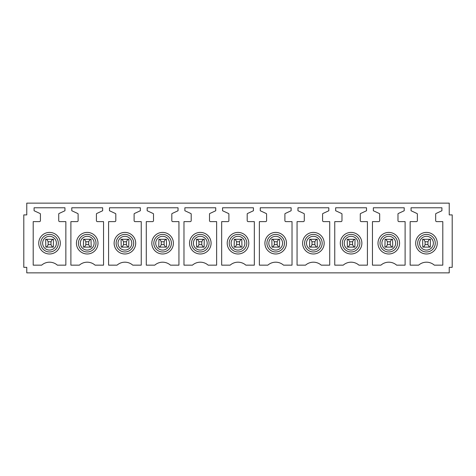 <?xml version="1.0" encoding="UTF-8"?>
<svg xmlns="http://www.w3.org/2000/svg" width="476" height="476" viewBox="0 0 476 476"><rect width="100%" height="100%" fill="white"/><g stroke="black" fill="none" stroke-linecap="round" stroke-linejoin="round"><path stroke-width="0.71" d="M417.012 238.024A10.781 10.781 0 0 1 431.649 233.728A10.781 10.781 0 0 1 435.939 248.365A10.781 10.781 0 0 1 421.308 252.661A10.781 10.781 0 0 1 417.012 238.024M26.769 272.873L449.231 272.873L449.231 267.334L452.2 267.334L452.2 214.896L449.231 214.896L449.231 203.127L26.769 203.127L26.769 214.896L23.8 214.896L23.8 267.334L26.769 267.334L26.769 272.873M416.387 221.626A0.988 0.988 0 0 0 417.375 220.638L417.375 214.075A0.595 0.595 0 0 0 417.03 213.534L411.044 210.743L411.044 207.774L441.912 207.774L441.912 210.743L436.022 213.492A0.595 0.595 0 0 0 435.677 214.027L435.677 220.638A0.988 0.988 0 0 0 436.665 221.626L442.799 221.626L442.799 265.156L434.326 265.156A11.87 11.87 0 0 0 418.624 265.156L410.151 265.156L410.151 221.626L416.387 221.626M378.688 221.626A0.988 0.988 0 0 0 379.681 220.638L379.681 214.075A0.595 0.595 0 0 0 379.336 213.534L373.345 210.743L373.345 207.774L404.213 207.774L404.213 210.743L398.323 213.492A0.595 0.595 0 0 0 397.984 214.027L397.984 220.638A0.988 0.988 0 0 0 398.971 221.626L405.106 221.626L405.106 265.156L396.633 265.156A11.87 11.87 0 0 0 380.931 265.156L372.458 265.156L372.458 221.626L378.688 221.626M340.995 221.626A0.988 0.988 0 0 0 341.982 220.638L341.982 214.075A0.595 0.595 0 0 0 341.643 213.534L335.651 210.743L335.651 207.774L366.52 207.774L366.52 210.743L360.63 213.492A0.595 0.595 0 0 0 360.284 214.027L360.284 220.638A0.988 0.988 0 0 0 361.278 221.626L367.412 221.626L367.412 265.156L358.94 265.156A11.87 11.87 0 0 0 343.232 265.156L334.759 265.156L334.759 221.626L340.995 221.626M303.301 221.626A0.988 0.988 0 0 0 304.289 220.638L304.289 214.075A0.595 0.595 0 0 0 303.944 213.534L297.958 210.743L297.958 207.774L328.827 207.774L328.827 210.743L322.936 213.492A0.595 0.595 0 0 0 322.591 214.027L322.591 220.638A0.988 0.988 0 0 0 323.579 221.626L329.713 221.626L329.713 265.156L321.24 265.156A11.87 11.87 0 0 0 305.538 265.156L297.066 265.156L297.066 221.626L303.301 221.626M265.602 221.626A0.988 0.988 0 0 0 266.596 220.638L266.596 214.075A0.595 0.595 0 0 0 266.251 213.534L260.259 210.743L260.259 207.774L291.128 207.774L291.128 210.743L285.237 213.492A0.595 0.595 0 0 0 284.898 214.027L284.898 220.638A0.988 0.988 0 0 0 285.886 221.626L292.02 221.626L292.02 265.156L283.547 265.156A11.87 11.87 0 0 0 267.845 265.156L259.372 265.156L259.372 221.626L265.602 221.626M227.909 221.626A0.988 0.988 0 0 0 228.896 220.638L228.896 214.075A0.595 0.595 0 0 0 228.557 213.534L222.566 210.743L222.566 207.774L253.434 207.774L253.434 210.743L247.544 213.492A0.595 0.595 0 0 0 247.199 214.027L247.199 220.638A0.988 0.988 0 0 0 248.192 221.626L254.327 221.626L254.327 265.156L245.854 265.156A11.87 11.87 0 0 0 230.146 265.156L221.673 265.156L221.673 221.626L227.909 221.626M190.216 221.626A0.988 0.988 0 0 0 191.203 220.638L191.203 214.075A0.595 0.595 0 0 0 190.858 213.534L184.872 210.743L184.872 207.774L215.741 207.774L215.741 210.743L209.851 213.492A0.595 0.595 0 0 0 209.505 214.027L209.505 220.638A0.988 0.988 0 0 0 210.493 221.626L216.628 221.626L216.628 265.156L208.155 265.156A11.87 11.87 0 0 0 192.453 265.156L183.98 265.156L183.98 221.626L190.216 221.626M152.516 221.626A0.988 0.988 0 0 0 153.51 220.638L153.51 214.075A0.595 0.595 0 0 0 153.165 213.534L147.173 210.743L147.173 207.774L178.042 207.774L178.042 210.743L172.151 213.492A0.595 0.595 0 0 0 171.812 214.027L171.812 220.638A0.988 0.988 0 0 0 172.8 221.626L178.934 221.626L178.934 265.156L170.462 265.156A11.87 11.87 0 0 0 154.76 265.156L146.287 265.156L146.287 221.626L152.516 221.626M114.823 221.626A0.988 0.988 0 0 0 115.811 220.638L115.811 214.075A0.595 0.595 0 0 0 115.472 213.534L109.48 210.743L109.48 207.774L140.349 207.774L140.349 210.743L134.458 213.492A0.595 0.595 0 0 0 134.113 214.027L134.113 220.638A0.988 0.988 0 0 0 135.107 221.626L141.241 221.626L141.241 265.156L132.768 265.156A11.87 11.87 0 0 0 117.06 265.156L108.587 265.156L108.587 221.626L114.823 221.626M77.13 221.626A0.988 0.988 0 0 0 78.118 220.638L78.118 214.075A0.595 0.595 0 0 0 77.772 213.534L71.787 210.743L71.787 207.774L102.655 207.774L102.655 210.743L96.765 213.492A0.595 0.595 0 0 0 96.42 214.027L96.42 220.638A0.988 0.988 0 0 0 97.407 221.626L103.542 221.626L103.542 265.156L95.069 265.156A11.87 11.87 0 0 0 79.367 265.156L70.894 265.156L70.894 221.626L77.13 221.626M33.201 265.156L33.201 221.626L39.431 221.626A0.988 0.988 0 0 0 40.424 220.638L40.424 214.075A0.595 0.595 0 0 0 40.079 213.534L34.088 210.743L34.088 207.774L64.956 207.774L64.956 210.743L59.066 213.492A0.595 0.595 0 0 0 58.727 214.027L58.727 220.638A0.988 0.988 0 0 0 59.714 221.626L65.849 221.626L65.849 265.156L57.376 265.156A11.87 11.87 0 0 0 41.674 265.156L33.201 265.156M387.399 241.76L390.266 241.76C390.998 240.124 391.772 239.297 392.581 239.285L392.736 247.103L384.923 247.103L385.084 239.285C385.893 239.297 386.661 240.118 387.399 241.76L387.399 244.628C386.661 246.27 385.893 247.092 385.084 247.103M341.619 238.024A10.781 10.781 0 0 1 356.256 233.728A10.781 10.781 0 0 1 360.552 248.365A10.781 10.781 0 0 1 345.915 252.661A10.781 10.781 0 0 1 341.619 238.024M312.006 241.76L314.874 241.76C315.606 240.124 316.379 239.297 317.189 239.285L317.349 247.103L309.531 247.103L309.692 239.285C310.501 239.297 311.274 240.118 312.006 241.76L312.006 244.628C311.274 246.27 310.501 247.092 309.692 247.103M266.233 238.024A10.781 10.781 0 0 1 280.864 233.728A10.781 10.781 0 0 1 285.16 248.365A10.781 10.781 0 0 1 270.523 252.661A10.781 10.781 0 0 1 266.233 238.024M236.614 241.76L239.482 241.76C240.219 240.124 240.987 239.297 241.796 239.285L241.957 247.103L234.144 247.103L234.299 239.285C235.108 239.297 235.882 240.118 236.614 241.76L236.614 244.628C235.882 246.27 235.108 247.092 234.299 247.103M190.84 238.024A10.781 10.781 0 0 1 205.477 233.728A10.781 10.781 0 0 1 209.767 248.365A10.781 10.781 0 0 1 195.136 252.661A10.781 10.781 0 0 1 190.84 238.024M161.227 241.76L164.095 241.76C164.827 240.124 165.6 239.297 166.41 239.285L166.564 247.103L158.752 247.103L158.913 239.285C159.722 239.297 160.489 240.118 161.227 241.76L161.227 244.628C160.489 246.27 159.722 247.092 158.913 247.103M115.448 238.024A10.781 10.781 0 0 1 130.085 233.728A10.781 10.781 0 0 1 134.381 248.365A10.781 10.781 0 0 1 119.744 252.661A10.781 10.781 0 0 1 115.448 238.024M85.835 241.76L88.703 241.76C89.434 240.124 90.208 239.297 91.017 239.285L91.178 247.103L83.359 247.103L83.52 239.285C84.329 239.297 85.103 240.118 85.835 241.76L85.835 244.628C85.103 246.27 84.329 247.092 83.52 247.103M40.061 238.024A10.781 10.781 0 0 1 54.692 233.728A10.781 10.781 0 0 1 58.988 248.365A10.781 10.781 0 0 1 44.351 252.661A10.781 10.781 0 0 1 40.061 238.024M53.324 239.285C52.515 239.297 51.741 240.124 51.009 241.76L51.009 244.628C51.741 246.265 52.515 247.092 53.324 247.103L53.479 239.285L45.666 239.285L45.827 247.103C46.636 247.092 47.404 246.27 48.141 244.628L48.141 241.76C47.404 240.118 46.636 239.297 45.827 239.285L45.827 239.285M77.755 238.024A10.781 10.781 0 0 0 82.05 252.661A10.781 10.781 0 0 0 96.682 248.365A10.781 10.781 0 0 0 92.392 233.728A10.781 10.781 0 0 0 77.755 238.024M128.71 239.285C127.901 239.297 127.134 240.124 126.396 241.76L126.396 244.628C127.134 246.265 127.901 247.092 128.71 247.103L128.871 239.285L121.053 239.285L121.213 247.103C122.023 247.092 122.796 246.27 123.528 244.628L123.528 241.76C122.796 240.118 122.023 239.297 121.213 239.285L121.213 239.285M153.147 238.024A10.781 10.781 0 0 0 157.437 252.661A10.781 10.781 0 0 0 172.074 248.365A10.781 10.781 0 0 0 167.778 233.728A10.781 10.781 0 0 0 153.147 238.024M204.103 239.285C203.294 239.297 202.52 240.124 201.788 241.76L201.788 244.628C202.52 246.265 203.294 247.092 204.103 247.103L204.263 239.285L196.445 239.285L196.606 247.103C197.415 247.092 198.189 246.27 198.92 244.628L198.92 241.76C198.189 240.118 197.415 239.297 196.606 239.285L196.606 239.285M228.534 238.024A10.781 10.781 0 0 0 232.829 252.661A10.781 10.781 0 0 0 247.466 248.365A10.781 10.781 0 0 0 243.171 233.728A10.781 10.781 0 0 0 228.534 238.024M279.495 239.285C278.686 239.297 277.913 240.124 277.181 241.76L277.181 244.628C277.913 246.265 278.686 247.092 279.495 247.103L279.65 239.285L271.838 239.285L271.998 247.103C272.808 247.092 273.575 246.27 274.313 244.628L274.313 241.76C273.575 240.118 272.808 239.297 271.998 239.285L271.998 239.285M303.926 238.024A10.781 10.781 0 0 0 308.222 252.661A10.781 10.781 0 0 0 322.853 248.365A10.781 10.781 0 0 0 318.563 233.728A10.781 10.781 0 0 0 303.926 238.024M354.882 239.285C354.073 239.297 353.305 240.124 352.567 241.76L352.567 244.628C353.305 246.265 354.073 247.092 354.882 247.103L355.042 239.285L347.23 239.285L347.385 247.103C348.194 247.092 348.967 246.27 349.699 244.628L349.699 241.76C348.967 240.118 348.194 239.297 347.385 239.285L347.385 239.285M379.318 238.024A10.781 10.781 0 0 0 383.608 252.661A10.781 10.781 0 0 0 398.245 248.365A10.781 10.781 0 0 0 393.95 233.728A10.781 10.781 0 0 0 379.318 238.024M430.274 239.285C429.465 239.297 428.692 240.124 427.96 241.76L427.96 244.628C428.692 246.265 429.465 247.092 430.274 247.103L430.435 239.285L422.617 239.285L422.777 247.103C423.586 247.092 424.36 246.27 425.092 244.628L425.092 241.76C424.36 240.118 423.586 239.297 422.777 239.285L422.777 239.285M51.009 241.76L48.141 241.76M51.009 244.628L48.141 244.628M53.324 247.103L45.827 247.103M91.017 239.285L83.52 239.285M88.703 241.76L88.703 244.628C89.434 246.265 90.208 247.092 91.017 247.103L91.017 247.103M88.703 244.628L85.835 244.628M126.396 241.76L123.528 241.76M126.396 244.628L123.528 244.628M128.71 247.103L121.213 247.103M166.41 239.285L158.913 239.285M164.095 241.76L164.095 244.628C164.827 246.265 165.6 247.092 166.41 247.103L166.41 247.103M164.095 244.628L161.227 244.628M201.788 241.76L198.92 241.76M201.788 244.628L198.92 244.628M204.103 247.103L196.606 247.103M241.796 239.285L234.299 239.285M239.482 241.76L239.482 244.628C240.219 246.265 240.987 247.092 241.796 247.103L241.796 247.103M239.482 244.628L236.614 244.628M277.181 241.76L274.313 241.76M277.181 244.628L274.313 244.628M279.495 247.103L271.998 247.103M317.189 239.285L309.692 239.285M314.874 241.76L314.874 244.628C315.606 246.265 316.379 247.092 317.189 247.103L317.189 247.103M314.874 244.628L312.006 244.628M352.567 241.76L349.699 241.76M352.567 244.628L349.699 244.628M354.882 247.103L347.385 247.103M392.581 239.285L385.084 239.285M390.266 241.76L390.266 244.628C390.998 246.265 391.772 247.092 392.581 247.103L392.581 247.103M390.266 244.628L387.399 244.628M427.96 241.76L425.092 241.76M427.96 244.628L425.092 244.628M430.274 247.103L422.777 247.103M418.767 238.982A8.782 8.782 0 0 1 430.685 235.483A8.782 8.782 0 0 1 434.183 247.407A8.782 8.782 0 0 1 422.266 250.906A8.782 8.782 0 0 1 418.767 238.982M420.439 239.892A6.884 6.884 0 0 1 429.774 237.155A6.884 6.884 0 0 1 432.517 246.491A6.884 6.884 0 0 1 423.176 249.234A6.884 6.884 0 0 1 420.439 239.892M382.74 239.892A6.884 6.884 0 0 1 392.081 237.155A6.884 6.884 0 0 1 394.818 246.491A6.884 6.884 0 0 1 385.483 249.234A6.884 6.884 0 0 1 382.74 239.892M343.375 238.982A8.782 8.782 0 0 1 355.298 235.483A8.782 8.782 0 0 1 358.797 247.407A8.782 8.782 0 0 1 346.873 250.906A8.782 8.782 0 0 1 343.375 238.982M345.046 239.892A6.884 6.884 0 0 1 354.382 237.155A6.884 6.884 0 0 1 357.125 246.491A6.884 6.884 0 0 1 347.789 249.234A6.884 6.884 0 0 1 345.046 239.892M307.353 239.892A6.884 6.884 0 0 1 316.689 237.155A6.884 6.884 0 0 1 319.432 246.491A6.884 6.884 0 0 1 310.09 249.234A6.884 6.884 0 0 1 307.353 239.892M267.988 238.982A8.782 8.782 0 0 1 279.906 235.483A8.782 8.782 0 0 1 283.404 247.407A8.782 8.782 0 0 1 271.487 250.906A8.782 8.782 0 0 1 267.988 238.982M269.654 239.892A6.884 6.884 0 0 1 278.995 237.155A6.884 6.884 0 0 1 281.732 246.491A6.884 6.884 0 0 1 272.397 249.234A6.884 6.884 0 0 1 269.654 239.892M231.961 239.892A6.884 6.884 0 0 1 241.296 237.155A6.884 6.884 0 0 1 244.039 246.491A6.884 6.884 0 0 1 234.704 249.234A6.884 6.884 0 0 1 231.961 239.892M192.596 238.982A8.782 8.782 0 0 1 204.513 235.483A8.782 8.782 0 0 1 208.012 247.407A8.782 8.782 0 0 1 196.094 250.906A8.782 8.782 0 0 1 192.596 238.982M194.267 239.892A6.884 6.884 0 0 1 203.603 237.155A6.884 6.884 0 0 1 206.346 246.491A6.884 6.884 0 0 1 197.005 249.234A6.884 6.884 0 0 1 194.267 239.892M156.568 239.892A6.884 6.884 0 0 1 165.91 237.155A6.884 6.884 0 0 1 168.647 246.491A6.884 6.884 0 0 1 159.311 249.234A6.884 6.884 0 0 1 156.568 239.892M117.203 238.982A8.782 8.782 0 0 1 129.127 235.483A8.782 8.782 0 0 1 132.625 247.407A8.782 8.782 0 0 1 120.702 250.906A8.782 8.782 0 0 1 117.203 238.982M118.875 239.892A6.884 6.884 0 0 1 128.211 237.155A6.884 6.884 0 0 1 130.954 246.491A6.884 6.884 0 0 1 121.618 249.234A6.884 6.884 0 0 1 118.875 239.892M81.182 239.892A6.884 6.884 0 0 1 90.517 237.155A6.884 6.884 0 0 1 93.26 246.491A6.884 6.884 0 0 1 83.919 249.234A6.884 6.884 0 0 1 81.182 239.892M41.817 238.982A8.782 8.782 0 0 1 53.734 235.483A8.782 8.782 0 0 1 57.233 247.407A8.782 8.782 0 0 1 45.315 250.906A8.782 8.782 0 0 1 41.817 238.982M43.483 239.892A6.884 6.884 0 0 1 52.824 237.155A6.884 6.884 0 0 1 55.561 246.491A6.884 6.884 0 0 1 46.226 249.234A6.884 6.884 0 0 1 43.483 239.892M94.926 247.407A8.782 8.782 0 0 1 83.008 250.906A8.782 8.782 0 0 1 79.51 238.982A8.782 8.782 0 0 1 91.428 235.483A8.782 8.782 0 0 1 94.926 247.407M170.319 247.407A8.782 8.782 0 0 1 158.401 250.906A8.782 8.782 0 0 1 154.902 238.982A8.782 8.782 0 0 1 166.82 235.483A8.782 8.782 0 0 1 170.319 247.407M245.711 247.407A8.782 8.782 0 0 1 233.787 250.906A8.782 8.782 0 0 1 230.289 238.982A8.782 8.782 0 0 1 242.213 235.483A8.782 8.782 0 0 1 245.711 247.407M321.098 247.407A8.782 8.782 0 0 1 309.18 250.906A8.782 8.782 0 0 1 305.681 238.982A8.782 8.782 0 0 1 317.599 235.483A8.782 8.782 0 0 1 321.098 247.407M396.49 247.407A8.782 8.782 0 0 1 384.572 250.906A8.782 8.782 0 0 1 381.074 238.982A8.782 8.782 0 0 1 392.992 235.483A8.782 8.782 0 0 1 396.49 247.407"/></g></svg>
